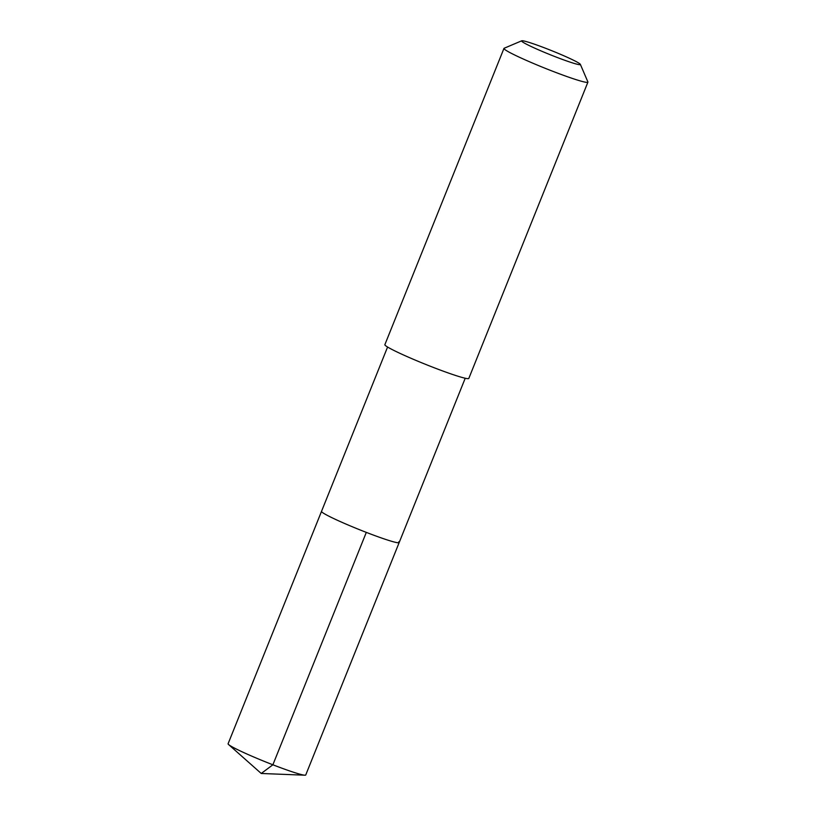 <?xml version="1.0" encoding="UTF-8"?>
<svg xmlns="http://www.w3.org/2000/svg" width="816" height="816" viewBox="0 0 816 816"><rect width="100%" height="100%" fill="white"/><g stroke="black" fill="none" stroke-linecap="round" stroke-linejoin="round"><path stroke-width="1.22" d="M387.58 347.035L228.092 743.764A41.84 2.846 21.9 0 0 228.531 744.498A41.84 2.846 21.9 0 0 228.582 744.539A41.84 2.846 21.9 0 0 265.853 762.011A41.84 2.846 21.9 0 0 304.858 775.2A41.84 2.846 21.9 0 0 305.735 774.986L399.167 542.569A41.84 2.846 -158.1 0 1 362.804 531.012A41.84 2.846 -158.1 0 1 321.963 512.091A41.84 2.846 -158.1 0 1 321.514 511.357A41.84 2.846 21.9 0 0 321.963 512.091A41.84 2.846 21.9 0 0 362.804 531.012A41.84 2.846 21.9 0 0 399.167 542.569A41.84 2.846 -158.1 0 0 398.718 541.834M503.962 48.409L384.866 344.678A45.237 3.08 21.9 0 0 385.346 345.474A45.237 3.08 21.9 0 0 429.502 365.925A45.237 3.08 21.9 0 0 468.812 378.43L587.908 82.151A45.237 3.08 -158.1 0 1 548.597 69.656A45.237 3.08 -158.1 0 1 504.451 49.205A45.237 3.08 -158.1 0 1 503.962 48.409A45.237 3.08 -158.1 0 1 504.145 48.256L521.73 40.8A31.671 2.152 -158.1 0 1 550.127 50.051A31.671 2.152 -158.1 0 1 580.033 63.974A31.671 2.152 -158.1 0 1 580.36 64.372A31.671 2.152 -158.1 0 1 553.85 56.171A31.671 2.152 -158.1 0 1 521.944 41.463A31.671 2.152 -158.1 0 1 521.73 40.8M580.36 64.372L587.887 81.926A45.237 3.08 -158.1 0 1 587.908 82.151M304.858 775.2L261.242 773.476L272.881 764.786L366.313 532.379M261.242 773.476L228.582 744.539M465.222 378.247L399.167 542.569"/></g></svg>

